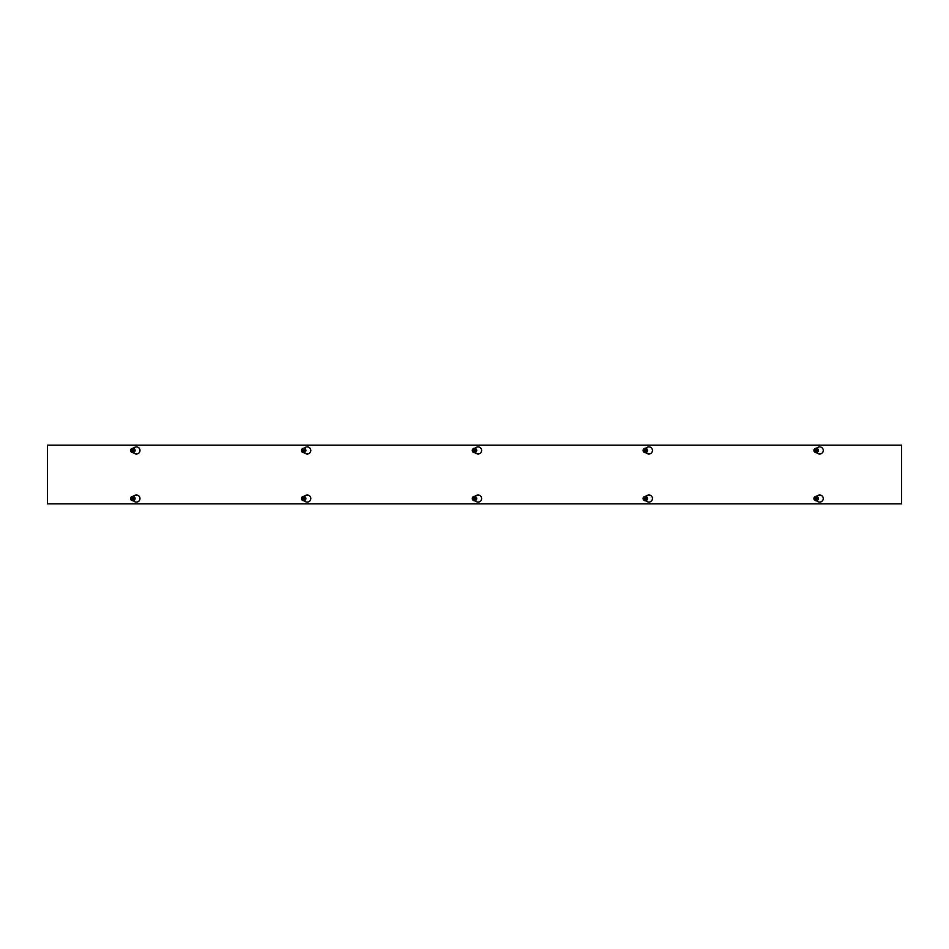 <?xml version="1.0" encoding="UTF-8"?>
<svg xmlns="http://www.w3.org/2000/svg" width="949" height="949" viewBox="0 0 949 949"><rect width="100%" height="100%" fill="white"/><g stroke="black" fill="none" stroke-linecap="round" stroke-linejoin="round"><path stroke-width="1.42" d="M823.708 445.14L839.723 445.14M749.864 445.14L765.879 445.14M845.061 445.14L864.634 445.14M771.217 445.14L790.79 445.14M724.953 445.14L744.526 445.14M796.128 445.14L821.039 445.14M719.615 445.14L703.589 445.14M869.96 445.14L885.986 445.14M610.183 445.14L626.198 445.14M536.339 445.14L552.354 445.14M631.536 445.14L651.109 445.14M557.692 445.14L577.265 445.14M511.428 445.14L531.001 445.14M582.603 445.14L607.514 445.14M506.09 445.14L490.064 445.14M656.435 445.14L672.461 445.14M396.658 445.14L412.673 445.14M322.814 445.14L338.829 445.14M418.011 445.14L437.584 445.14M344.167 445.14L363.74 445.14M297.903 445.14L317.476 445.14M369.078 445.14L393.989 445.14M292.565 445.14L276.539 445.14M442.91 445.14L458.936 445.14M823.708 503.86L839.723 503.86M749.864 503.86L765.879 503.86M845.061 503.86L864.634 503.86M771.217 503.86L790.79 503.86M724.953 503.86L744.526 503.86M796.128 503.86L821.039 503.86M719.615 503.86L703.589 503.86M885.986 503.86L869.96 503.86M610.183 503.86L626.198 503.86M536.339 503.86L552.354 503.86M631.536 503.86L651.109 503.86M557.692 503.86L577.265 503.86M511.428 503.86L531.001 503.86M582.603 503.86L607.514 503.86M506.09 503.86L490.064 503.86M672.461 503.86L656.435 503.86M396.658 503.86L412.673 503.86M322.814 503.86L338.829 503.86M418.011 503.86L437.584 503.86M344.167 503.86L363.74 503.86M297.903 503.86L317.476 503.86M369.078 503.86L393.989 503.86M292.565 503.86L276.539 503.86M458.936 503.86L442.91 503.86M229.385 445.14L245.411 445.14M79.04 445.14L63.014 445.14M155.553 445.14L180.464 445.14M84.378 445.14L103.951 445.14M130.642 445.14L150.215 445.14M204.486 445.14L224.059 445.14M109.289 445.14L125.304 445.14M183.133 445.14L199.148 445.14M245.411 503.86L229.385 503.86M79.04 503.86L63.014 503.86M155.553 503.86L180.464 503.86M84.378 503.86L103.951 503.86M130.642 503.86L150.215 503.86M204.486 503.86L224.059 503.86M109.289 503.86L125.304 503.86M183.133 503.86L199.148 503.86M133.121 496.339L134.639 495.473A3.559 3.559 0 0 1 139.977 498.545A3.559 3.559 0 0 1 134.639 501.63L133.121 500.764M303.941 496.339L305.459 495.473A3.559 3.559 0 0 1 310.798 498.545A3.559 3.559 0 0 1 305.459 501.63L303.941 500.764M474.761 496.339L476.279 495.473A3.559 3.559 0 0 1 481.618 498.545A3.559 3.559 0 0 1 476.279 501.63L474.761 500.764M645.581 496.339L647.099 495.473A3.559 3.559 0 0 1 652.438 498.545A3.559 3.559 0 0 1 647.099 501.63L645.581 500.764M133.121 448.236L134.639 447.37A3.559 3.559 0 0 1 139.977 450.455A3.559 3.559 0 0 1 134.639 453.527L133.121 452.661M303.941 448.236L305.459 447.37A3.559 3.559 0 0 1 310.798 450.455A3.559 3.559 0 0 1 305.459 453.527L303.941 452.661M474.761 448.236L476.279 447.37A3.559 3.559 0 0 1 481.618 450.455A3.559 3.559 0 0 1 476.279 453.527L474.761 452.661M645.581 448.236L647.099 447.37A3.559 3.559 0 0 1 652.438 450.455A3.559 3.559 0 0 1 647.099 453.527L645.581 452.661M816.401 496.339L817.919 495.473A3.559 3.559 0 0 1 823.258 498.545A3.559 3.559 0 0 1 817.919 501.63L816.401 500.764M816.401 448.236L817.919 447.37A3.559 3.559 0 0 1 823.258 450.455A3.559 3.559 0 0 1 817.919 453.527L816.401 452.661M901.55 445.14L901.55 503.86L47.45 503.86L47.45 445.14L901.55 445.14M814.444 450.277L817.836 450.633A1.708 1.708 0 0 1 814.444 450.633L814.657 450.277A1.495 1.495 0 0 1 817.623 450.277L817.836 450.277A1.708 1.708 0 0 0 814.444 450.277M817.623 450.633L814.657 450.633A1.495 1.495 0 0 0 817.623 450.633M814.183 450.277L815.108 448.675L817.172 448.675L818.097 450.277M818.097 450.633L817.172 452.234L815.108 452.234L814.183 450.633M817.255 448.521A2.218 2.218 0 0 1 818.062 451.558A2.218 2.218 0 0 1 815.025 452.376A2.218 2.218 0 0 1 814.218 449.34A2.218 2.218 0 0 1 817.255 448.521M818.192 450.455A2.052 2.052 0 0 0 815.108 448.675A2.052 2.052 0 0 0 815.108 452.234A2.052 2.052 0 0 0 818.192 450.455M817.836 498.723L814.444 498.367A1.708 1.708 0 0 1 817.836 498.367L817.623 498.723A1.495 1.495 0 0 1 814.657 498.723L814.444 498.723A1.708 1.708 0 0 0 817.836 498.723M814.657 498.367L817.623 498.367A1.495 1.495 0 0 0 814.657 498.367M818.097 498.723L817.172 500.325L815.108 500.325L814.183 498.723M814.183 498.367L815.108 496.766L817.172 496.766L818.097 498.367M815.025 500.479A2.218 2.218 0 0 1 814.218 497.442A2.218 2.218 0 0 1 817.255 496.624A2.218 2.218 0 0 1 818.062 499.66A2.218 2.218 0 0 1 815.025 500.479M814.088 498.545A2.052 2.052 0 0 0 817.172 500.325A2.052 2.052 0 0 0 817.172 496.766A2.052 2.052 0 0 0 814.088 498.545M643.624 450.277L647.016 450.633A1.708 1.708 0 0 1 643.624 450.633L643.837 450.277A1.495 1.495 0 0 1 646.803 450.277L647.016 450.277A1.708 1.708 0 0 0 643.624 450.277M646.803 450.633L643.837 450.633A1.495 1.495 0 0 0 646.803 450.633M643.363 450.277L644.288 448.675L646.352 448.675L647.277 450.277M647.277 450.633L646.352 452.234L644.288 452.234L643.363 450.633M646.435 448.521A2.218 2.218 0 0 1 647.242 451.558A2.218 2.218 0 0 1 644.205 452.376A2.218 2.218 0 0 1 643.398 449.34A2.218 2.218 0 0 1 646.435 448.521M647.372 450.455A2.052 2.052 0 0 0 644.288 448.675A2.052 2.052 0 0 0 644.288 452.234A2.052 2.052 0 0 0 647.372 450.455M647.016 498.723L643.624 498.367A1.708 1.708 0 0 1 647.016 498.367L646.803 498.723A1.495 1.495 0 0 1 643.837 498.723L643.624 498.723A1.708 1.708 0 0 0 647.016 498.723M643.837 498.367L646.803 498.367A1.495 1.495 0 0 0 643.837 498.367M647.277 498.723L646.352 500.325L644.288 500.325L643.363 498.723M643.363 498.367L644.288 496.766L646.352 496.766L647.277 498.367M644.205 500.479A2.218 2.218 0 0 1 643.398 497.442A2.218 2.218 0 0 1 646.435 496.624A2.218 2.218 0 0 1 647.242 499.66A2.218 2.218 0 0 1 644.205 500.479M643.268 498.545A2.052 2.052 0 0 0 646.352 500.325A2.052 2.052 0 0 0 646.352 496.766A2.052 2.052 0 0 0 643.268 498.545M472.804 450.277L476.196 450.633A1.708 1.708 0 0 1 472.804 450.633L473.017 450.277A1.495 1.495 0 0 1 475.983 450.277L476.196 450.277A1.708 1.708 0 0 0 472.804 450.277M475.983 450.633L473.017 450.633A1.495 1.495 0 0 0 475.983 450.633M472.543 450.277L473.468 448.675L475.532 448.675L476.457 450.277M476.457 450.633L475.532 452.234L473.468 452.234L472.543 450.633M475.615 448.521A2.218 2.218 0 0 1 476.422 451.558A2.218 2.218 0 0 1 473.385 452.376A2.218 2.218 0 0 1 472.578 449.34A2.218 2.218 0 0 1 475.615 448.521M476.552 450.455A2.052 2.052 0 0 0 473.468 448.675A2.052 2.052 0 0 0 473.468 452.234A2.052 2.052 0 0 0 476.552 450.455M476.196 498.723L472.804 498.367A1.708 1.708 0 0 1 476.196 498.367L475.983 498.723A1.495 1.495 0 0 1 473.017 498.723L472.804 498.723A1.708 1.708 0 0 0 476.196 498.723M473.017 498.367L475.983 498.367A1.495 1.495 0 0 0 473.017 498.367M476.457 498.723L475.532 500.325L473.468 500.325L472.543 498.723M472.543 498.367L473.468 496.766L475.532 496.766L476.457 498.367M473.385 500.479A2.218 2.218 0 0 1 472.578 497.442A2.218 2.218 0 0 1 475.615 496.624A2.218 2.218 0 0 1 476.422 499.66A2.218 2.218 0 0 1 473.385 500.479M472.448 498.545A2.052 2.052 0 0 0 475.532 500.325A2.052 2.052 0 0 0 475.532 496.766A2.052 2.052 0 0 0 472.448 498.545M301.984 450.277L305.376 450.633A1.708 1.708 0 0 1 301.984 450.633L302.197 450.277A1.495 1.495 0 0 1 305.163 450.277L305.376 450.277A1.708 1.708 0 0 0 301.984 450.277M305.163 450.633L302.197 450.633A1.495 1.495 0 0 0 305.163 450.633M301.723 450.277L302.648 448.675L304.712 448.675L305.637 450.277M305.637 450.633L304.712 452.234L302.648 452.234L301.723 450.633M304.795 448.521A2.218 2.218 0 0 1 305.602 451.558A2.218 2.218 0 0 1 302.565 452.376A2.218 2.218 0 0 1 301.758 449.34A2.218 2.218 0 0 1 304.795 448.521M305.732 450.455A2.052 2.052 0 0 0 302.648 448.675A2.052 2.052 0 0 0 302.648 452.234A2.052 2.052 0 0 0 305.732 450.455M305.376 498.723L301.984 498.367A1.708 1.708 0 0 1 305.376 498.367L305.163 498.723A1.495 1.495 0 0 1 302.197 498.723L301.984 498.723A1.708 1.708 0 0 0 305.376 498.723M302.197 498.367L305.163 498.367A1.495 1.495 0 0 0 302.197 498.367M305.637 498.723L304.712 500.325L302.648 500.325L301.723 498.723M301.723 498.367L302.648 496.766L304.712 496.766L305.637 498.367M302.565 500.479A2.218 2.218 0 0 1 301.758 497.442A2.218 2.218 0 0 1 304.795 496.624A2.218 2.218 0 0 1 305.602 499.66A2.218 2.218 0 0 1 302.565 500.479M301.628 498.545A2.052 2.052 0 0 0 304.712 500.325A2.052 2.052 0 0 0 304.712 496.766A2.052 2.052 0 0 0 301.628 498.545M131.164 450.277L134.556 450.633A1.708 1.708 0 0 1 131.164 450.633L131.377 450.277A1.495 1.495 0 0 1 134.343 450.277L134.556 450.277A1.708 1.708 0 0 0 131.164 450.277M134.343 450.633L131.377 450.633A1.495 1.495 0 0 0 134.343 450.633M130.903 450.277L131.828 448.675L133.892 448.675L134.817 450.277M134.817 450.633L133.892 452.234L131.828 452.234L130.903 450.633M133.975 448.521A2.218 2.218 0 0 1 134.782 451.558A2.218 2.218 0 0 1 131.745 452.376A2.218 2.218 0 0 1 130.938 449.34A2.218 2.218 0 0 1 133.975 448.521M134.912 450.455A2.052 2.052 0 0 0 131.828 448.675A2.052 2.052 0 0 0 131.828 452.234A2.052 2.052 0 0 0 134.912 450.455M134.556 498.723L131.164 498.367A1.708 1.708 0 0 1 134.556 498.367L134.343 498.723A1.495 1.495 0 0 1 131.377 498.723L131.164 498.723A1.708 1.708 0 0 0 134.556 498.723M131.377 498.367L134.343 498.367A1.495 1.495 0 0 0 131.377 498.367M134.817 498.723L133.892 500.325L131.828 500.325L130.903 498.723M130.903 498.367L131.828 496.766L133.892 496.766L134.817 498.367M131.745 500.479A2.218 2.218 0 0 1 130.938 497.442A2.218 2.218 0 0 1 133.975 496.624A2.218 2.218 0 0 1 134.782 499.66A2.218 2.218 0 0 1 131.745 500.479M130.808 498.545A2.052 2.052 0 0 0 133.892 500.325A2.052 2.052 0 0 0 133.892 496.766A2.052 2.052 0 0 0 130.808 498.545M133.157 500.775A2.254 2.254 0 0 0 133.157 496.327M816.437 500.775A2.254 2.254 0 0 0 816.437 496.327M645.617 500.775A2.254 2.254 0 0 0 645.617 496.327M474.797 500.775A2.254 2.254 0 0 0 474.797 496.327M303.977 500.775A2.254 2.254 0 0 0 303.977 496.327M133.157 452.673A2.254 2.254 0 0 0 133.157 448.225M816.437 452.673A2.254 2.254 0 0 0 816.437 448.225M645.617 452.673A2.254 2.254 0 0 0 645.617 448.225M474.797 452.673A2.254 2.254 0 0 0 474.797 448.225M303.977 452.673A2.254 2.254 0 0 0 303.977 448.225"/></g></svg>
